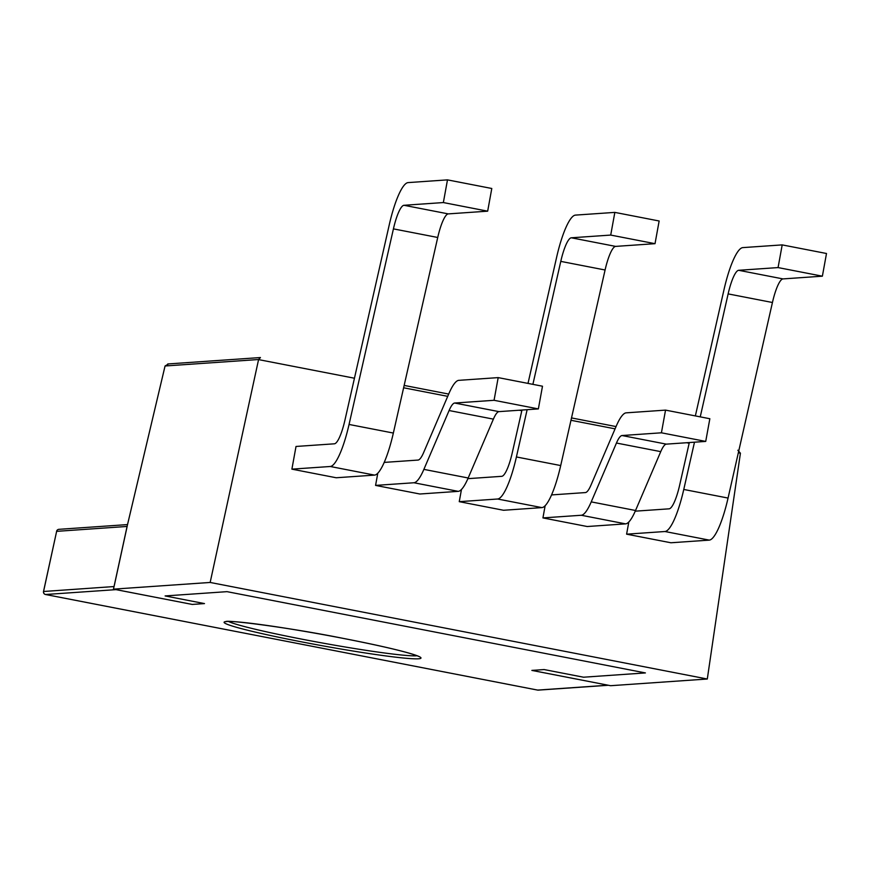 <?xml version="1.0" encoding="UTF-8"?>
<svg xmlns="http://www.w3.org/2000/svg" width="870" height="870" viewBox="0 0 870 870"><rect width="100%" height="100%" fill="white"/><g stroke="black" fill="none" stroke-linecap="round" stroke-linejoin="round"><path stroke-width="1.3" d="M127.14 526.448L114.079 586.543L43.565 591.491A2.566 2.501 -94 0 1 43.576 591.426L56.637 531.331A2.566 2.501 -94 0 1 58.899 529.33A2.566 2.566 0 0 0 56.572 531.352L127.14 526.448M56.626 531.396L43.522 591.448A2.566 2.566 0 0 0 45.534 594.504A2.566 0.544 101 0 1 45.501 594.493A2.566 0.544 101 0 0 45.566 594.504L537.616 690.084L608.108 685.212L531.907 670.4L544.131 669.563L583.509 677.208L645.409 672.923L227.026 591.654L165.115 595.939L204.493 603.584L192.27 604.432L116.069 589.632L45.566 594.504A2.566 2.501 -94 0 1 43.565 591.513M628.825 521.967L626.607 534.169L670.911 542.771L709.268 540.118A52.602 11.19 -79 0 0 728.059 498.064L772.44 302.499A29.504 6.275 101 0 1 782.989 278.911L822.378 276.181L826.5 253.496L782.195 244.894L778.074 267.579L822.378 276.181M461.47 489.462L459.251 501.664L503.556 510.266L541.912 507.612A52.602 11.19 -79 0 0 560.704 465.559L605.085 269.994A29.504 6.275 101 0 1 615.634 246.395L655.023 243.676L659.145 220.991L614.84 212.389L610.718 235.074L655.023 243.676M447.484 179.873L408.095 182.602A52.602 11.19 101 0 0 389.292 224.656L344.922 420.221A29.504 6.275 -79 0 1 334.374 443.809L296.017 446.462L291.896 469.147L336.201 477.76L374.557 475.107A52.602 11.19 -79 0 0 393.349 433.053L437.73 237.477A29.504 6.275 101 0 1 448.278 213.889L487.668 211.171L491.789 188.485L447.484 179.873L443.363 202.558L487.668 211.171M384.203 462.405L418.057 460.067A29.504 6.275 -79 0 0 423.636 452.563L448.844 393.719A52.602 11.19 101 0 1 458.794 380.342L498.184 377.613L542.488 386.215L538.367 408.911L498.967 411.63A29.504 6.275 101 0 0 493.388 419.133L468.18 477.989A52.602 11.19 -79 0 1 458.229 491.354L419.873 494.008L375.579 485.406L377.787 473.204M737.847 450.236L740.424 453.194L707.299 679.013L210.159 582.454L258.586 359.517L165.061 365.987L168.519 363.986M551.558 494.921L585.412 492.572A29.504 6.275 -79 0 0 590.991 485.068L616.199 426.224A52.602 11.19 101 0 1 626.15 412.848L665.539 410.118L709.844 418.731L705.722 441.416L666.322 444.135A29.504 6.275 101 0 0 660.743 451.639L635.535 510.494A52.602 11.19 -79 0 1 625.584 523.87L587.228 526.524L542.934 517.911L545.142 505.709M707.299 679.013L610.62 685.701L531.864 670.411L544.131 669.563L583.509 677.208L645.409 672.923L227.026 591.654L165.115 595.939L204.493 603.584L192.226 604.432L113.47 589.142L127.15 526.176L165.061 365.987M113.47 589.142L210.159 582.454M258.586 359.517L260.434 357.548L167.747 363.964M375.579 485.406L413.935 482.752A52.602 11.19 -79 0 0 423.875 469.376L449.094 410.531A29.504 6.275 101 0 1 454.673 403.027L494.062 400.298L498.184 377.613M538.367 408.911L494.062 400.298M542.934 517.911L581.29 515.257A52.602 11.19 -79 0 0 591.23 501.881L616.449 443.037A29.504 6.275 101 0 1 622.028 435.533L661.418 432.803L665.539 410.118M705.722 441.416L661.418 432.803M291.896 469.147L330.252 466.494A52.602 11.19 -79 0 0 349.055 424.451L393.425 228.875A29.504 6.275 101 0 1 403.974 205.287L443.363 202.558M532.886 384.355L560.78 261.381A29.504 6.275 101 0 1 571.329 237.793L610.718 235.074M528.003 383.409L556.648 257.161A52.602 11.19 101 0 1 575.451 215.107L614.84 212.389M459.251 501.664L497.607 499.01A52.602 11.19 -79 0 0 516.41 456.957L527.133 409.683M467.886 478.663L501.729 476.325A29.504 6.275 -79 0 0 512.278 452.726L521.967 410.042M700.241 416.86L728.136 293.897A29.504 6.275 101 0 1 738.684 270.298L778.074 267.579M695.358 415.914L724.003 289.666A52.602 11.19 101 0 1 742.806 247.613L782.195 244.894M626.607 534.169L664.963 531.516A52.602 11.19 -79 0 0 683.766 489.462L694.488 442.188M635.241 511.168L669.084 508.83A29.504 6.275 -79 0 0 679.633 485.242L689.323 442.547M228.571 621.495A97.505 5.405 -169.7 0 0 301.618 639.113A97.505 5.405 -169.7 0 0 417.067 655.752M300.596 641.668A100.072 5.546 10.3 0 1 226.559 621.506A100.072 5.546 10.3 0 1 344.487 638.634A100.072 5.546 10.3 0 1 418.524 658.797A100.072 5.546 10.3 0 1 300.596 641.668M608.391 685.266L538.247 690.127A2.566 2.501 -94 0 1 537.616 690.084A2.566 0.544 101 0 1 537.584 690.084A2.566 0.544 101 0 1 537.551 690.073M404.158 385.421L448.692 394.066L404.158 385.41M571.514 417.926L616.047 426.572L571.514 417.926M740.424 453.194L738.336 452.791M689.16 443.243L686.582 442.732M615.079 428.845L570.981 420.286M521.804 410.727L519.227 410.227M447.724 396.339L403.626 387.781M354.449 378.222L258.575 359.604M498.967 411.63L454.673 403.027M493.388 419.133L449.094 410.531M468.18 477.989L423.875 469.376M458.229 491.354L413.935 482.752M666.322 444.135L622.028 435.533M660.743 451.639L616.449 443.037M635.535 510.494L591.23 501.881M625.584 523.87L581.29 515.257M403.974 205.287L448.278 213.889M393.425 228.875L437.73 237.477M349.055 424.451L393.349 433.053M330.252 466.494L374.557 475.107M571.329 237.793L615.634 246.395M560.78 261.381L605.085 269.994M516.41 456.957L560.704 465.559M497.607 499.01L541.912 507.612M738.684 270.298L782.989 278.911M728.136 293.897L772.44 302.499M683.766 489.462L728.059 498.064M664.963 531.516L709.268 540.118M226.276 621.528L225.95 621.724C223.753 619.386 287.785 627.15 344.455 638.634C380.734 645.768 404.691 651.38 416.317 655.469L419.209 656.6M127.531 524.588L58.899 529.33M538.247 690.127A2.566 2.566 0 0 1 537.584 690.084L45.534 594.504"/></g></svg>
